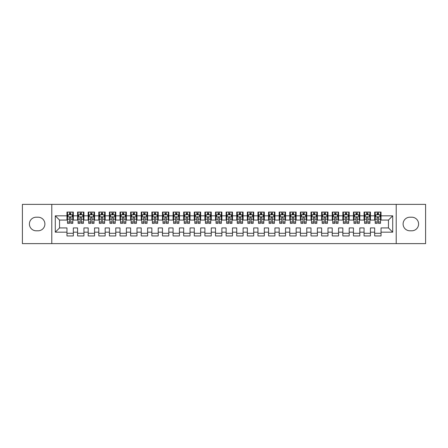 <?xml version="1.0" encoding="UTF-8"?>
<svg xmlns="http://www.w3.org/2000/svg" width="448" height="448" viewBox="0 0 448 448"><rect width="100%" height="100%" fill="white"/><g stroke="black" fill="none" stroke-linecap="round" stroke-linejoin="round"><path stroke-width="0.67" d="M396.211 243.628L425.6 243.628L425.6 204.372L396.211 204.372L396.211 243.628L51.789 243.628L51.789 204.372L22.4 204.372L22.4 243.628L51.789 243.628M396.211 204.372L51.789 204.372M55.294 232.17L55.294 215.83L66.965 215.83L66.965 220.074L59.539 220.074L59.539 227.926L55.294 232.17L66.965 232.17L66.965 235.939L73.332 235.939L73.332 232.17L77.577 232.17L77.577 235.939L83.938 235.939L83.938 232.17L88.183 232.17L88.183 235.939L94.55 235.939L94.55 232.17L98.795 232.17L98.795 235.939L105.162 235.939L105.162 232.17L109.407 232.17L109.407 235.939L115.774 235.939L115.774 232.17L120.019 232.17L120.019 235.939L126.381 235.939L126.381 232.17L130.626 232.17L130.626 235.939L136.993 235.939L136.993 232.17L141.238 232.17L141.238 235.939L147.605 235.939L147.605 232.17L151.85 232.17L151.85 235.939L158.217 235.939L158.217 232.17L162.462 232.17L162.462 235.939L168.823 235.939L168.823 232.17L173.068 232.17L173.068 235.939L179.435 235.939L179.435 232.17L183.68 232.17L183.68 235.939L190.047 235.939L190.047 232.17L194.292 232.17L194.292 235.939L200.659 235.939L200.659 232.17L204.898 232.17L204.898 235.939L211.266 235.939L211.266 232.17L215.51 232.17L215.51 235.939L221.878 235.939L221.878 232.17L226.122 232.17L226.122 235.939L232.49 235.939L232.49 232.17L236.734 232.17L236.734 235.939L243.102 235.939L243.102 232.17L247.341 232.17L247.341 235.939L253.708 235.939L253.708 232.17L257.953 232.17L257.953 235.939L264.32 235.939L264.32 232.17L268.565 232.17L268.565 235.939L274.932 235.939L274.932 232.17L279.177 232.17L279.177 235.939L285.538 235.939L285.538 232.17L289.783 232.17L289.783 235.939L296.15 235.939L296.15 232.17L300.395 232.17L300.395 235.939L306.762 235.939L306.762 232.17L311.007 232.17L311.007 235.939L317.374 235.939L317.374 232.17L321.619 232.17L321.619 235.939L327.981 235.939L327.981 232.17L332.226 232.17L332.226 235.939L338.593 235.939L338.593 232.17L342.838 232.17L342.838 235.939L349.205 235.939L349.205 232.17L353.45 232.17L353.45 235.939L359.817 235.939L359.817 232.17L364.062 232.17L364.062 235.939L370.423 235.939L370.423 232.17L374.668 232.17L374.668 235.939L381.035 235.939L381.035 227.926L388.461 227.926L388.461 220.074L381.035 220.074L381.035 215.83L392.706 215.83L392.706 232.17L381.035 232.17M381.035 215.83L381.035 212.061L374.668 212.061L374.668 215.83L370.423 215.83L370.423 212.061L364.062 212.061L364.062 215.83L359.817 215.83L359.817 212.061L353.45 212.061L353.45 215.83L349.205 215.83L349.205 212.061L342.838 212.061L342.838 215.83L338.593 215.83L338.593 212.061L332.226 212.061L332.226 215.83L327.981 215.83L327.981 212.061L321.619 212.061L321.619 215.83L317.374 215.83L317.374 212.061L311.007 212.061L311.007 215.83L306.762 215.83L306.762 212.061L300.395 212.061L300.395 215.83L296.15 215.83L296.15 212.061L289.783 212.061L289.783 215.83L285.538 215.83L285.538 212.061L279.177 212.061L279.177 215.83L274.932 215.83L274.932 212.061L268.565 212.061L268.565 215.83L264.32 215.83L264.32 212.061L257.953 212.061L257.953 215.83L253.708 215.83L253.708 212.061L247.341 212.061L247.341 215.83L243.102 215.83L243.102 212.061L236.734 212.061L236.734 215.83L232.49 215.83L232.49 212.061L226.122 212.061L226.122 215.83L221.878 215.83L221.878 212.061L215.51 212.061L215.51 215.83L211.266 215.83L211.266 212.061L204.898 212.061L204.898 215.83L200.659 215.83L200.659 212.061L194.292 212.061L194.292 215.83L190.047 215.83L190.047 212.061L183.68 212.061L183.68 215.83L179.435 215.83L179.435 212.061L173.068 212.061L173.068 215.83L168.823 215.83L168.823 212.061L162.462 212.061L162.462 215.83L158.217 215.83L158.217 212.061L151.85 212.061L151.85 215.83L147.605 215.83L147.605 212.061L141.238 212.061L141.238 215.83L136.993 215.83L136.993 212.061L130.626 212.061L130.626 215.83L126.381 215.83L126.381 212.061L120.019 212.061L120.019 215.83L115.774 215.83L115.774 212.061L109.407 212.061L109.407 215.83L105.162 215.83L105.162 212.061L98.795 212.061L98.795 215.83L94.55 215.83L94.55 212.061L88.183 212.061L88.183 215.83L83.938 215.83L83.938 212.061L77.577 212.061L77.577 215.83L73.332 215.83L73.332 212.061L66.965 212.061L66.965 215.83M370.423 232.17L370.423 227.926L374.668 227.926L374.668 232.17M392.706 215.83L388.461 220.074M359.817 232.17L359.817 227.926L364.062 227.926L364.062 232.17M374.668 215.83L374.668 220.074L370.423 220.074L370.423 215.83M349.205 232.17L349.205 227.926L353.45 227.926L353.45 232.17M364.062 215.83L364.062 220.074L359.817 220.074L359.817 215.83M338.593 232.17L338.593 227.926L342.838 227.926L342.838 232.17M353.45 215.83L353.45 220.074L349.205 220.074L349.205 215.83M327.981 232.17L327.981 227.926L332.226 227.926L332.226 232.17M342.838 215.83L342.838 220.074L338.593 220.074L338.593 215.83M317.374 232.17L317.374 227.926L321.619 227.926L321.619 232.17M332.226 215.83L332.226 220.074L327.981 220.074L327.981 215.83M306.762 232.17L306.762 227.926L311.007 227.926L311.007 232.17M321.619 215.83L321.619 220.074L317.374 220.074L317.374 215.83M296.15 232.17L296.15 227.926L300.395 227.926L300.395 232.17M311.007 215.83L311.007 220.074L306.762 220.074L306.762 215.83M285.538 232.17L285.538 227.926L289.783 227.926L289.783 232.17M300.395 215.83L300.395 220.074L296.15 220.074L296.15 215.83M274.932 232.17L274.932 227.926L279.177 227.926L279.177 232.17M289.783 215.83L289.783 220.074L285.538 220.074L285.538 215.83M264.32 232.17L264.32 227.926L268.565 227.926L268.565 232.17M279.177 215.83L279.177 220.074L274.932 220.074L274.932 215.83M253.708 232.17L253.708 227.926L257.953 227.926L257.953 232.17M268.565 215.83L268.565 220.074L264.32 220.074L264.32 215.83M243.102 232.17L243.102 227.926L247.341 227.926L247.341 232.17M257.953 215.83L257.953 220.074L253.708 220.074L253.708 215.83M232.49 232.17L232.49 227.926L236.734 227.926L236.734 232.17M247.341 215.83L247.341 220.074L243.102 220.074L243.102 215.83M221.878 232.17L221.878 227.926L226.122 227.926L226.122 232.17M236.734 215.83L236.734 220.074L232.49 220.074L232.49 215.83M211.266 232.17L211.266 227.926L215.51 227.926L215.51 232.17M226.122 215.83L226.122 220.074L221.878 220.074L221.878 215.83M200.659 232.17L200.659 227.926L204.898 227.926L204.898 232.17M215.51 215.83L215.51 220.074L211.266 220.074L211.266 215.83M190.047 232.17L190.047 227.926L194.292 227.926L194.292 232.17M204.898 215.83L204.898 220.074L200.659 220.074L200.659 215.83M179.435 232.17L179.435 227.926L183.68 227.926L183.68 232.17M194.292 215.83L194.292 220.074L190.047 220.074L190.047 215.83M168.823 232.17L168.823 227.926L173.068 227.926L173.068 232.17M183.68 215.83L183.68 220.074L179.435 220.074L179.435 215.83M158.217 232.17L158.217 227.926L162.462 227.926L162.462 232.17M173.068 215.83L173.068 220.074L168.823 220.074L168.823 215.83M147.605 232.17L147.605 227.926L151.85 227.926L151.85 232.17M162.462 215.83L162.462 220.074L158.217 220.074L158.217 215.83M136.993 232.17L136.993 227.926L141.238 227.926L141.238 232.17M151.85 215.83L151.85 220.074L147.605 220.074L147.605 215.83M126.381 232.17L126.381 227.926L130.626 227.926L130.626 232.17M141.238 215.83L141.238 220.074L136.993 220.074L136.993 215.83M115.774 232.17L115.774 227.926L120.019 227.926L120.019 232.17M130.626 215.83L130.626 220.074L126.381 220.074L126.381 215.83M105.162 232.17L105.162 227.926L109.407 227.926L109.407 232.17M120.019 215.83L120.019 220.074L115.774 220.074L115.774 215.83M94.55 232.17L94.55 227.926L98.795 227.926L98.795 232.17M109.407 215.83L109.407 220.074L105.162 220.074L105.162 215.83M83.938 232.17L83.938 227.926L88.183 227.926L88.183 232.17M98.795 215.83L98.795 220.074L94.55 220.074L94.55 215.83M73.332 232.17L73.332 227.926L77.577 227.926L77.577 232.17M88.183 215.83L88.183 220.074L83.938 220.074L83.938 215.83M59.539 227.926L66.965 227.926L66.965 232.17M77.577 215.83L77.577 220.074L73.332 220.074L73.332 215.83M374.668 214.715L375.2 214.715M380.503 214.715L381.035 214.715M364.062 214.715L364.588 214.715M369.897 214.715L370.423 214.715M353.45 214.715L353.982 214.715M359.285 214.715L359.817 214.715M342.838 214.715L343.37 214.715M348.673 214.715L349.205 214.715M332.226 214.715L332.758 214.715M338.061 214.715L338.593 214.715M321.619 214.715L322.146 214.715M327.454 214.715L327.981 214.715M311.007 214.715L311.539 214.715M316.842 214.715L317.374 214.715M300.395 214.715L300.927 214.715M306.23 214.715L306.762 214.715M289.783 214.715L290.315 214.715M295.618 214.715L296.15 214.715M279.177 214.715L279.703 214.715M285.012 214.715L285.538 214.715M268.565 214.715L269.097 214.715M274.4 214.715L274.932 214.715M257.953 214.715L258.485 214.715M263.788 214.715L264.32 214.715M247.341 214.715L247.873 214.715M253.182 214.715L253.708 214.715M236.734 214.715L237.261 214.715M242.57 214.715L243.102 214.715M226.122 214.715L226.654 214.715M231.958 214.715L232.49 214.715M215.51 214.715L216.042 214.715M221.346 214.715L221.878 214.715M204.898 214.715L205.43 214.715M210.739 214.715L211.266 214.715M194.292 214.715L194.818 214.715M200.127 214.715L200.659 214.715M183.68 214.715L184.212 214.715M189.515 214.715L190.047 214.715M173.068 214.715L173.6 214.715M178.903 214.715L179.435 214.715M162.462 214.715L162.988 214.715M168.297 214.715L168.823 214.715M151.85 214.715L152.382 214.715M157.685 214.715L158.217 214.715M141.238 214.715L141.77 214.715M147.073 214.715L147.605 214.715M130.626 214.715L131.158 214.715M136.461 214.715L136.993 214.715M120.019 214.715L120.546 214.715M125.854 214.715L126.381 214.715M109.407 214.715L109.939 214.715M115.242 214.715L115.774 214.715M98.795 214.715L99.327 214.715M104.63 214.715L105.162 214.715M88.183 214.715L88.715 214.715M94.018 214.715L94.55 214.715M77.577 214.715L78.103 214.715M83.412 214.715L83.938 214.715M66.965 214.715L67.497 214.715M72.8 214.715L73.332 214.715M66.965 233.285L73.332 233.285M77.577 233.285L83.938 233.285M88.183 233.285L94.55 233.285M98.795 233.285L105.162 233.285M109.407 233.285L115.774 233.285M120.019 233.285L126.381 233.285M130.626 233.285L136.993 233.285M141.238 233.285L147.605 233.285M151.85 233.285L158.217 233.285M162.462 233.285L168.823 233.285M173.068 233.285L179.435 233.285M183.68 233.285L190.047 233.285M194.292 233.285L200.659 233.285M204.898 233.285L211.266 233.285M215.51 233.285L221.878 233.285M226.122 233.285L232.49 233.285M236.734 233.285L243.102 233.285M247.341 233.285L253.708 233.285M257.953 233.285L264.32 233.285M268.565 233.285L274.932 233.285M279.177 233.285L285.538 233.285M289.783 233.285L296.15 233.285M300.395 233.285L306.762 233.285M311.007 233.285L317.374 233.285M321.619 233.285L327.981 233.285M332.226 233.285L338.593 233.285M342.838 233.285L349.205 233.285M353.45 233.285L359.817 233.285M364.062 233.285L370.423 233.285M374.668 233.285L381.035 233.285M55.294 215.83L59.539 220.074M388.461 227.926L392.706 232.17M36.193 217.207A6.793 6.793 0 0 0 29.406 224A6.793 6.793 0 0 0 36.193 230.793L38.102 230.793A6.793 6.793 0 0 0 44.895 224A6.793 6.793 0 0 0 38.102 217.207L36.193 217.207M411.807 230.793A6.793 6.793 0 0 0 418.594 224A6.793 6.793 0 0 0 411.807 217.207L409.898 217.207A6.793 6.793 0 0 0 403.105 224A6.793 6.793 0 0 0 409.898 230.793L411.807 230.793M70.784 213.444L69.513 213.444M72.8 222.034L70.784 222.034L70.784 223.362L72.8 223.362L72.8 216.894L71.742 214.771L68.555 214.771L67.497 216.894L67.497 223.362L69.513 223.362L69.513 222.034L67.497 222.034M67.497 216.894L67.497 212.061M72.8 216.894L72.8 212.061M69.513 214.771L69.513 212.061M70.784 212.061L70.784 214.771M70.784 222.034L70.784 217.689C70.358 216.871 69.938 216.871 69.513 217.689L69.513 222.034M70.784 214.715L69.513 214.715M81.396 213.444L80.119 213.444M83.412 222.034L81.396 222.034L81.396 223.362L83.412 223.362L83.412 216.894L82.348 214.771L79.167 214.771L78.103 216.894L78.103 223.362L80.119 223.362L80.119 222.034L78.103 222.034M78.103 216.894L78.103 212.061M83.412 216.894L83.412 212.061M80.119 214.771L80.119 212.061M81.396 212.061L81.396 214.771M81.396 222.034L81.396 217.689C80.97 216.871 80.545 216.871 80.119 217.689L80.119 222.034M81.396 214.715L80.119 214.715M92.002 213.444L90.731 213.444M94.018 222.034L92.002 222.034L92.002 223.362L94.018 223.362L94.018 216.894L92.96 214.771L89.779 214.771L88.715 216.894L88.715 223.362L90.731 223.362L90.731 222.034L88.715 222.034M88.715 216.894L88.715 212.061M94.018 216.894L94.018 212.061M90.731 214.771L90.731 212.061M92.002 212.061L92.002 214.771M92.002 222.034L92.002 217.689C91.582 216.871 91.157 216.871 90.731 217.689L90.731 222.034M92.002 214.715L90.731 214.715M102.614 213.444L101.343 213.444M104.63 222.034L102.614 222.034L102.614 223.362L104.63 223.362L104.63 216.894L103.572 214.771L100.386 214.771L99.327 216.894L99.327 223.362L101.343 223.362L101.343 222.034L99.327 222.034M99.327 216.894L99.327 212.061M104.63 216.894L104.63 212.061M101.343 214.771L101.343 212.061M102.614 212.061L102.614 214.771M102.614 222.034L102.614 217.689C102.194 216.871 101.769 216.871 101.343 217.689L101.343 222.034M102.614 214.715L101.343 214.715M113.226 213.444L111.955 213.444M115.242 222.034L113.226 222.034L113.226 223.362L115.242 223.362L115.242 216.894L114.178 214.771L110.998 214.771L109.939 216.894L109.939 223.362L111.955 223.362L111.955 222.034L109.939 222.034M109.939 216.894L109.939 212.061M115.242 216.894L115.242 212.061M111.955 214.771L111.955 212.061M113.226 212.061L113.226 214.771M113.226 222.034L113.226 217.689C112.801 216.871 112.375 216.871 111.955 217.689L111.955 222.034M113.226 214.715L111.955 214.715M123.838 213.444L122.562 213.444M125.854 222.034L123.838 222.034L123.838 223.362L125.854 223.362L125.854 216.894L124.79 214.771L121.61 214.771L120.546 216.894L120.546 223.362L122.562 223.362L122.562 222.034L120.546 222.034M120.546 216.894L120.546 212.061M125.854 216.894L125.854 212.061M122.562 214.771L122.562 212.061M123.838 212.061L123.838 214.771M123.838 222.034L123.838 217.689C123.413 216.871 122.987 216.871 122.562 217.689L122.562 222.034M123.838 214.715L122.562 214.715M134.445 213.444L133.174 213.444M136.461 222.034L134.445 222.034L134.445 223.362L136.461 223.362L136.461 216.894L135.402 214.771L132.222 214.771L131.158 216.894L131.158 223.362L133.174 223.362L133.174 222.034L131.158 222.034M131.158 216.894L131.158 212.061M136.461 216.894L136.461 212.061M133.174 214.771L133.174 212.061M134.445 212.061L134.445 214.771M134.445 222.034L134.445 217.689C134.025 216.871 133.599 216.871 133.174 217.689L133.174 222.034M134.445 214.715L133.174 214.715M145.057 213.444L143.786 213.444M147.073 222.034L145.057 222.034L145.057 223.362L147.073 223.362L147.073 216.894L146.014 214.771L142.828 214.771L141.77 216.894L141.77 223.362L143.786 223.362L143.786 222.034L141.77 222.034M141.77 216.894L141.77 212.061M147.073 216.894L147.073 212.061M143.786 214.771L143.786 212.061M145.057 212.061L145.057 214.771M145.057 222.034L145.057 217.689C144.631 216.871 144.211 216.871 143.786 217.689L143.786 222.034M145.057 214.715L143.786 214.715M155.669 213.444L154.398 213.444M157.685 222.034L155.669 222.034L155.669 223.362L157.685 223.362L157.685 216.894L156.621 214.771L153.44 214.771L152.382 216.894L152.382 223.362L154.398 223.362L154.398 222.034L152.382 222.034M152.382 216.894L152.382 212.061M157.685 216.894L157.685 212.061M154.398 214.771L154.398 212.061M155.669 212.061L155.669 214.771M155.669 222.034L155.669 217.689C155.243 216.871 154.818 216.871 154.398 217.689L154.398 222.034M155.669 214.715L154.398 214.715M166.281 213.444L165.004 213.444M168.297 222.034L166.281 222.034L166.281 223.362L168.297 223.362L168.297 216.894L167.233 214.771L164.052 214.771L162.988 216.894L162.988 223.362L165.004 223.362L165.004 222.034L162.988 222.034M162.988 216.894L162.988 212.061M168.297 216.894L168.297 212.061M165.004 214.771L165.004 212.061M166.281 212.061L166.281 214.771M166.281 222.034L166.281 217.689C165.855 216.871 165.43 216.871 165.004 217.689L165.004 222.034M166.281 214.715L165.004 214.715M176.887 213.444L175.616 213.444M178.903 222.034L176.887 222.034L176.887 223.362L178.903 223.362L178.903 216.894L177.845 214.771L174.658 214.771L173.6 216.894L173.6 223.362L175.616 223.362L175.616 222.034L173.6 222.034M173.6 216.894L173.6 212.061M178.903 216.894L178.903 212.061M175.616 214.771L175.616 212.061M176.887 212.061L176.887 214.771M176.887 222.034L176.887 217.689C176.467 216.871 176.042 216.871 175.616 217.689L175.616 222.034M176.887 214.715L175.616 214.715M187.499 213.444L186.228 213.444M189.515 222.034L187.499 222.034L187.499 223.362L189.515 223.362L189.515 216.894L188.457 214.771L185.27 214.771L184.212 216.894L184.212 223.362L186.228 223.362L186.228 222.034L184.212 222.034M184.212 216.894L184.212 212.061M189.515 216.894L189.515 212.061M186.228 214.771L186.228 212.061M187.499 212.061L187.499 214.771M187.499 222.034L187.499 217.689C187.074 216.871 186.654 216.871 186.228 217.689L186.228 222.034M187.499 214.715L186.228 214.715M198.111 213.444L196.834 213.444M200.127 222.034L198.111 222.034L198.111 223.362L200.127 223.362L200.127 216.894L199.063 214.771L195.882 214.771L194.818 216.894L194.818 223.362L196.834 223.362L196.834 222.034L194.818 222.034M194.818 216.894L194.818 212.061M200.127 216.894L200.127 212.061M196.834 214.771L196.834 212.061M198.111 212.061L198.111 214.771M198.111 222.034L198.111 217.689C197.686 216.871 197.26 216.871 196.834 217.689L196.834 222.034M198.111 214.715L196.834 214.715M208.723 213.444L207.446 213.444M210.739 222.034L208.723 222.034L208.723 223.362L210.739 223.362L210.739 216.894L209.675 214.771L206.494 214.771L205.43 216.894L205.43 223.362L207.446 223.362L207.446 222.034L205.43 222.034M205.43 216.894L205.43 212.061M210.739 216.894L210.739 212.061M207.446 214.771L207.446 212.061M208.723 212.061L208.723 214.771M208.723 222.034L208.723 217.689C208.298 216.871 207.872 216.871 207.446 217.689L207.446 222.034M208.723 214.715L207.446 214.715M219.33 213.444L218.058 213.444M221.346 222.034L219.33 222.034L219.33 223.362L221.346 223.362L221.346 216.894L220.287 214.771L217.101 214.771L216.042 216.894L216.042 223.362L218.058 223.362L218.058 222.034L216.042 222.034M216.042 216.894L216.042 212.061M221.346 216.894L221.346 212.061M218.058 214.771L218.058 212.061M219.33 212.061L219.33 214.771M219.33 222.034L219.33 217.689C218.91 216.871 218.484 216.871 218.058 217.689L218.058 222.034M219.33 214.715L218.058 214.715M229.942 213.444L228.67 213.444M231.958 222.034L229.942 222.034L229.942 223.362L231.958 223.362L231.958 216.894L230.899 214.771L227.713 214.771L226.654 216.894L226.654 223.362L228.67 223.362L228.67 222.034L226.654 222.034M226.654 216.894L226.654 212.061M231.958 216.894L231.958 212.061M228.67 214.771L228.67 212.061M229.942 212.061L229.942 214.771M229.942 222.034L229.942 217.689C229.516 216.871 229.096 216.871 228.67 217.689L228.67 222.034M229.942 214.715L228.67 214.715M240.554 213.444L239.277 213.444M242.57 222.034L240.554 222.034L240.554 223.362L242.57 223.362L242.57 216.894L241.506 214.771L238.325 214.771L237.261 216.894L237.261 223.362L239.277 223.362L239.277 222.034L237.261 222.034M237.261 216.894L237.261 212.061M242.57 216.894L242.57 212.061M239.277 214.771L239.277 212.061M240.554 212.061L240.554 214.771M240.554 222.034L240.554 217.689C240.128 216.871 239.702 216.871 239.277 217.689L239.277 222.034M240.554 214.715L239.277 214.715M251.166 213.444L249.889 213.444M253.182 222.034L251.166 222.034L251.166 223.362L253.182 223.362L253.182 216.894L252.118 214.771L248.937 214.771L247.873 216.894L247.873 223.362L249.889 223.362L249.889 222.034L247.873 222.034M247.873 216.894L247.873 212.061M253.182 216.894L253.182 212.061M249.889 214.771L249.889 212.061M251.166 212.061L251.166 214.771M251.166 222.034L251.166 217.689C250.74 216.871 250.314 216.871 249.889 217.689L249.889 222.034M251.166 214.715L249.889 214.715M261.772 213.444L260.501 213.444M263.788 222.034L261.772 222.034L261.772 223.362L263.788 223.362L263.788 216.894L262.73 214.771L259.543 214.771L258.485 216.894L258.485 223.362L260.501 223.362L260.501 222.034L258.485 222.034M258.485 216.894L258.485 212.061M263.788 216.894L263.788 212.061M260.501 214.771L260.501 212.061M261.772 212.061L261.772 214.771M261.772 222.034L261.772 217.689C261.352 216.871 260.926 216.871 260.501 217.689L260.501 222.034M261.772 214.715L260.501 214.715M272.384 213.444L271.113 213.444M274.4 222.034L272.384 222.034L272.384 223.362L274.4 223.362L274.4 216.894L273.342 214.771L270.155 214.771L269.097 216.894L269.097 223.362L271.113 223.362L271.113 222.034L269.097 222.034M269.097 216.894L269.097 212.061M274.4 216.894L274.4 212.061M271.113 214.771L271.113 212.061M272.384 212.061L272.384 214.771M272.384 222.034L272.384 217.689C271.958 216.871 271.538 216.871 271.113 217.689L271.113 222.034M272.384 214.715L271.113 214.715M282.996 213.444L281.719 213.444M285.012 222.034L282.996 222.034L282.996 223.362L285.012 223.362L285.012 216.894L283.948 214.771L280.767 214.771L279.703 216.894L279.703 223.362L281.719 223.362L281.719 222.034L279.703 222.034M279.703 216.894L279.703 212.061M285.012 216.894L285.012 212.061M281.719 214.771L281.719 212.061M282.996 212.061L282.996 214.771M282.996 222.034L282.996 217.689C282.57 216.871 282.145 216.871 281.719 217.689L281.719 222.034M282.996 214.715L281.719 214.715M293.602 213.444L292.331 213.444M295.618 222.034L293.602 222.034L293.602 223.362L295.618 223.362L295.618 216.894L294.56 214.771L291.379 214.771L290.315 216.894L290.315 223.362L292.331 223.362L292.331 222.034L290.315 222.034M290.315 216.894L290.315 212.061M295.618 216.894L295.618 212.061M292.331 214.771L292.331 212.061M293.602 212.061L293.602 214.771M293.602 222.034L293.602 217.689C293.182 216.871 292.757 216.871 292.331 217.689L292.331 222.034M293.602 214.715L292.331 214.715M304.214 213.444L302.943 213.444M306.23 222.034L304.214 222.034L304.214 223.362L306.23 223.362L306.23 216.894L305.172 214.771L301.986 214.771L300.927 216.894L300.927 223.362L302.943 223.362L302.943 222.034L300.927 222.034M300.927 216.894L300.927 212.061M306.23 216.894L306.23 212.061M302.943 214.771L302.943 212.061M304.214 212.061L304.214 214.771M304.214 222.034L304.214 217.689C303.794 216.871 303.369 216.871 302.943 217.689L302.943 222.034M304.214 214.715L302.943 214.715M314.826 213.444L313.555 213.444M316.842 222.034L314.826 222.034L314.826 223.362L316.842 223.362L316.842 216.894L315.778 214.771L312.598 214.771L311.539 216.894L311.539 223.362L313.555 223.362L313.555 222.034L311.539 222.034M311.539 216.894L311.539 212.061M316.842 216.894L316.842 212.061M313.555 214.771L313.555 212.061M314.826 212.061L314.826 214.771M314.826 222.034L314.826 217.689C314.401 216.871 313.975 216.871 313.555 217.689L313.555 222.034M314.826 214.715L313.555 214.715M325.438 213.444L324.162 213.444M327.454 222.034L325.438 222.034L325.438 223.362L327.454 223.362L327.454 216.894L326.39 214.771L323.21 214.771L322.146 216.894L322.146 223.362L324.162 223.362L324.162 222.034L322.146 222.034M322.146 216.894L322.146 212.061M327.454 216.894L327.454 212.061M324.162 214.771L324.162 212.061M325.438 212.061L325.438 214.771M325.438 222.034L325.438 217.689C325.013 216.871 324.587 216.871 324.162 217.689L324.162 222.034M325.438 214.715L324.162 214.715M336.045 213.444L334.774 213.444M338.061 222.034L336.045 222.034L336.045 223.362L338.061 223.362L338.061 216.894L337.002 214.771L333.822 214.771L332.758 216.894L332.758 223.362L334.774 223.362L334.774 222.034L332.758 222.034M332.758 216.894L332.758 212.061M338.061 216.894L338.061 212.061M334.774 214.771L334.774 212.061M336.045 212.061L336.045 214.771M336.045 222.034L336.045 217.689C335.625 216.871 335.199 216.871 334.774 217.689L334.774 222.034M336.045 214.715L334.774 214.715M346.657 213.444L345.386 213.444M348.673 222.034L346.657 222.034L346.657 223.362L348.673 223.362L348.673 216.894L347.614 214.771L344.428 214.771L343.37 216.894L343.37 223.362L345.386 223.362L345.386 222.034L343.37 222.034M343.37 216.894L343.37 212.061M348.673 216.894L348.673 212.061M345.386 214.771L345.386 212.061M346.657 212.061L346.657 214.771M346.657 222.034L346.657 217.689C346.231 216.871 345.811 216.871 345.386 217.689L345.386 222.034M346.657 214.715L345.386 214.715M357.269 213.444L355.998 213.444M359.285 222.034L357.269 222.034L357.269 223.362L359.285 223.362L359.285 216.894L358.221 214.771L355.04 214.771L353.982 216.894L353.982 223.362L355.998 223.362L355.998 222.034L353.982 222.034M353.982 216.894L353.982 212.061M359.285 216.894L359.285 212.061M355.998 214.771L355.998 212.061M357.269 212.061L357.269 214.771M357.269 222.034L357.269 217.689C356.843 216.871 356.418 216.871 355.998 217.689L355.998 222.034M357.269 214.715L355.998 214.715M367.881 213.444L366.604 213.444M369.897 222.034L367.881 222.034L367.881 223.362L369.897 223.362L369.897 216.894L368.833 214.771L365.652 214.771L364.588 216.894L364.588 223.362L366.604 223.362L366.604 222.034L364.588 222.034M364.588 216.894L364.588 212.061M369.897 216.894L369.897 212.061M366.604 214.771L366.604 212.061M367.881 212.061L367.881 214.771M367.881 222.034L367.881 217.689C367.455 216.871 367.03 216.871 366.604 217.689L366.604 222.034M367.881 214.715L366.604 214.715M378.487 213.444L377.216 213.444M380.503 222.034L378.487 222.034L378.487 223.362L380.503 223.362L380.503 216.894L379.445 214.771L376.258 214.771L375.2 216.894L375.2 223.362L377.216 223.362L377.216 222.034L375.2 222.034M375.2 216.894L375.2 212.061M380.503 216.894L380.503 212.061M377.216 214.771L377.216 212.061M378.487 212.061L378.487 214.771M378.487 222.034L378.487 217.689C378.067 216.871 377.642 216.871 377.216 217.689L377.216 222.034M378.487 214.715L377.216 214.715M72.772 216.838L67.519 216.838M67.497 214.894L68.494 214.894M71.803 214.894L72.8 214.894M69.513 219.19L67.497 219.19M72.8 219.19L70.784 219.19M70.784 214.116L69.513 214.116M83.384 216.838L78.131 216.838M78.103 214.894L79.1 214.894M82.415 214.894L83.412 214.894M80.119 219.19L78.103 219.19M83.412 219.19L81.396 219.19M81.396 214.116L80.119 214.116M93.996 216.838L88.743 216.838M88.715 214.894L89.712 214.894M93.022 214.894L94.018 214.894M90.731 219.19L88.715 219.19M94.018 219.19L92.002 219.19M92.002 214.116L90.731 214.116M104.602 216.838L99.355 216.838M99.327 214.894L100.324 214.894M103.634 214.894L104.63 214.894M101.343 219.19L99.327 219.19M104.63 219.19L102.614 219.19M102.614 214.116L101.343 214.116M115.214 216.838L109.962 216.838M109.939 214.894L110.936 214.894M114.246 214.894L115.242 214.894M111.955 219.19L109.939 219.19M115.242 219.19L113.226 219.19M113.226 214.116L111.955 214.116M125.826 216.838L120.574 216.838M120.546 214.894L121.542 214.894M124.858 214.894L125.854 214.894M122.562 219.19L120.546 219.19M125.854 219.19L123.838 219.19M123.838 214.116L122.562 214.116M136.438 216.838L131.186 216.838M131.158 214.894L132.154 214.894M135.464 214.894L136.461 214.894M133.174 219.19L131.158 219.19M136.461 219.19L134.445 219.19M134.445 214.116L133.174 214.116M147.045 216.838L141.798 216.838M141.77 214.894L142.766 214.894M146.076 214.894L147.073 214.894M143.786 219.19L141.77 219.19M147.073 219.19L145.057 219.19M145.057 214.116L143.786 214.116M157.657 216.838L152.404 216.838M152.382 214.894L153.378 214.894M156.688 214.894L157.685 214.894M154.398 219.19L152.382 219.19M157.685 219.19L155.669 219.19M155.669 214.116L154.398 214.116M168.269 216.838L163.016 216.838M162.988 214.894L163.985 214.894M167.3 214.894L168.297 214.894M165.004 219.19L162.988 219.19M168.297 219.19L166.281 219.19M166.281 214.116L165.004 214.116M178.881 216.838L173.628 216.838M173.6 214.894L174.597 214.894M177.906 214.894L178.903 214.894M175.616 219.19L173.6 219.19M178.903 219.19L176.887 219.19M176.887 214.116L175.616 214.116M189.487 216.838L184.234 216.838M184.212 214.894L185.209 214.894M188.518 214.894L189.515 214.894M186.228 219.19L184.212 219.19M189.515 219.19L187.499 219.19M187.499 214.116L186.228 214.116M200.099 216.838L194.846 216.838M194.818 214.894L195.821 214.894M199.13 214.894L200.127 214.894M196.834 219.19L194.818 219.19M200.127 219.19L198.111 219.19M198.111 214.116L196.834 214.116M210.711 216.838L205.458 216.838M205.43 214.894L206.427 214.894M209.737 214.894L210.739 214.894M207.446 219.19L205.43 219.19M210.739 219.19L208.723 219.19M208.723 214.116L207.446 214.116M221.323 216.838L216.07 216.838M216.042 214.894L217.039 214.894M220.349 214.894L221.346 214.894M218.058 219.19L216.042 219.19M221.346 219.19L219.33 219.19M219.33 214.116L218.058 214.116M231.93 216.838L226.677 216.838M226.654 214.894L227.651 214.894M230.961 214.894L231.958 214.894M228.67 219.19L226.654 219.19M231.958 219.19L229.942 219.19M229.942 214.116L228.67 214.116M242.542 216.838L237.289 216.838M237.261 214.894L238.263 214.894M241.573 214.894L242.57 214.894M239.277 219.19L237.261 219.19M242.57 219.19L240.554 219.19M240.554 214.116L239.277 214.116M253.154 216.838L247.901 216.838M247.873 214.894L248.87 214.894M252.179 214.894L253.182 214.894M249.889 219.19L247.873 219.19M253.182 219.19L251.166 219.19M251.166 214.116L249.889 214.116M263.766 216.838L258.513 216.838M258.485 214.894L259.482 214.894M262.791 214.894L263.788 214.894M260.501 219.19L258.485 219.19M263.788 219.19L261.772 219.19M261.772 214.116L260.501 214.116M274.372 216.838L269.119 216.838M269.097 214.894L270.094 214.894M273.403 214.894L274.4 214.894M271.113 219.19L269.097 219.19M274.4 219.19L272.384 219.19M272.384 214.116L271.113 214.116M284.984 216.838L279.731 216.838M279.703 214.894L280.7 214.894M284.015 214.894L285.012 214.894M281.719 219.19L279.703 219.19M285.012 219.19L282.996 219.19M282.996 214.116L281.719 214.116M295.596 216.838L290.343 216.838M290.315 214.894L291.312 214.894M294.622 214.894L295.618 214.894M292.331 219.19L290.315 219.19M295.618 219.19L293.602 219.19M293.602 214.116L292.331 214.116M306.202 216.838L300.955 216.838M300.927 214.894L301.924 214.894M305.234 214.894L306.23 214.894M302.943 219.19L300.927 219.19M306.23 219.19L304.214 219.19M304.214 214.116L302.943 214.116M316.814 216.838L311.562 216.838M311.539 214.894L312.536 214.894M315.846 214.894L316.842 214.894M313.555 219.19L311.539 219.19M316.842 219.19L314.826 219.19M314.826 214.116L313.555 214.116M327.426 216.838L322.174 216.838M322.146 214.894L323.142 214.894M326.458 214.894L327.454 214.894M324.162 219.19L322.146 219.19M327.454 219.19L325.438 219.19M325.438 214.116L324.162 214.116M338.038 216.838L332.786 216.838M332.758 214.894L333.754 214.894M337.064 214.894L338.061 214.894M334.774 219.19L332.758 219.19M338.061 219.19L336.045 219.19M336.045 214.116L334.774 214.116M348.645 216.838L343.398 216.838M343.37 214.894L344.366 214.894M347.676 214.894L348.673 214.894M345.386 219.19L343.37 219.19M348.673 219.19L346.657 219.19M346.657 214.116L345.386 214.116M359.257 216.838L354.004 216.838M353.982 214.894L354.978 214.894M358.288 214.894L359.285 214.894M355.998 219.19L353.982 219.19M359.285 219.19L357.269 219.19M357.269 214.116L355.998 214.116M369.869 216.838L364.616 216.838M364.588 214.894L365.585 214.894M368.9 214.894L369.897 214.894M366.604 219.19L364.588 219.19M369.897 219.19L367.881 219.19M367.881 214.116L366.604 214.116M380.481 216.838L375.228 216.838M375.2 214.894L376.197 214.894M379.506 214.894L380.503 214.894M377.216 219.19L375.2 219.19M380.503 219.19L378.487 219.19M378.487 214.116L377.216 214.116"/></g></svg>
